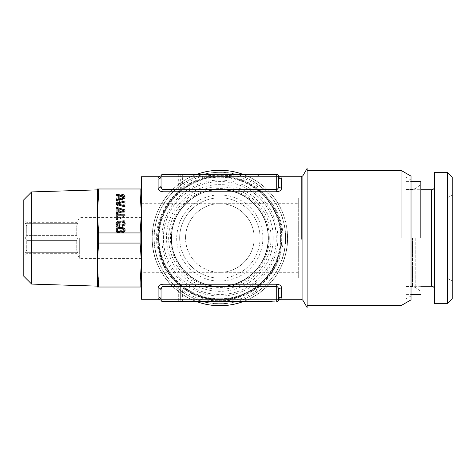 <?xml version="1.0" encoding="UTF-8"?>
<svg xmlns="http://www.w3.org/2000/svg" width="476" height="476" viewBox="0 0 476 476"><rect width="100%" height="100%" fill="white"/><g stroke="black" fill="none" stroke-linecap="round" stroke-linejoin="round"><path stroke-width="0.36" stroke-dasharray="2.38 1.78" d="M262.353 301.719L272.445 301.719L262.353 301.623M263.734 301.719L265.328 301.623L263.734 301.719M265.328 301.719L267.399 301.623L265.328 301.719M264.043 301.719L275.455 301.719L264.043 301.623M269.434 301.719L271.034 301.623L269.434 301.719M271.034 301.719L272.07 301.623L271.034 301.719M272.07 301.719L272.445 301.623L272.07 301.719M259.343 301.623L259.908 301.623L259.343 301.719M163.524 301.719L182.611 301.719L163.524 301.623M183.337 301.719L200.354 301.719L183.337 301.623M201.265 301.719L220.352 301.719L201.265 301.623M223.298 301.719L237.28 301.623L223.298 301.719M240.755 301.719L256.618 301.719L240.755 301.623M176.406 301.719L169.7 301.719L176.406 301.623M214.146 301.719L207.441 301.719L214.146 301.623M163.006 301.719L163.006 299.761L178.69 299.761L178.69 301.719M182.611 301.623L182.611 299.761L180.654 299.761A1.963 1.963 0 0 0 182.611 301.719A1.963 1.963 0 0 1 180.654 299.761L180.654 286.439L180.654 299.761L178.69 299.761L178.69 286.439L179.934 284.88L180.654 286.439A2.939 2.939 0 0 0 179.642 284.22L180.208 284.88M261.038 301.719L261.038 299.761L259.075 299.761L259.075 286.439L259.075 299.761A1.963 1.963 0 0 1 257.117 301.719A1.963 1.963 0 0 0 259.075 299.761A1.963 1.963 0 0 1 257.117 301.719L257.117 290.3L255.41 287.903A61.267 61.267 0 0 1 236.631 296.929C225.38 299.981 214.2 299.981 203.097 296.929L202.294 299.761A64.212 64.212 0 0 1 182.611 290.3L180.654 286.439M261.372 191.78L276.723 191.78C279.704 191.465 281.34 190.239 281.625 188.097L281.625 179.071C280.911 176.019 280.911 176.019 281.625 179.071A2.939 2.826 180 0 1 278.686 176.239A1.963 1.963 0 0 0 276.723 174.281L276.723 176.239L261.038 176.239L261.038 189.561L259.795 191.12L261.372 191.78C275.699 204.597 282.94 220.001 283.095 238C283.631 253.422 275.301 273.04 261.372 284.22L259.521 284.88L257.117 290.3A64.212 64.212 0 0 1 237.435 299.761C225.636 301.04 213.92 301.04 202.294 299.761L182.611 299.761L182.611 290.3L184.319 287.903A61.267 61.267 0 0 0 203.097 296.929C207.387 298.279 212.778 299.059 219.257 299.267C227.201 299.023 232.99 298.244 236.631 296.929L237.435 299.761L259.075 299.761M276.723 301.719L276.723 286.439L261.038 286.439L261.038 299.761L278.686 299.761C278.395 301.04 278.395 301.04 278.686 299.761C278.395 301.04 278.395 301.04 278.686 299.761L278.365 288.283M278.436 300.707L278.591 300.35M161.203 300.529A1.963 1.963 0 0 1 161.191 300.499L161.043 299.761C161.334 301.04 161.334 301.04 161.043 299.761C161.334 301.04 161.334 301.04 161.043 299.761C160.858 298.053 159.876 297.113 158.103 296.929C158.817 299.981 158.817 299.981 158.103 296.929L158.103 287.903C158.46 285.707 160.097 284.475 163.006 284.22L178.351 284.22C163.393 272.207 156.104 251.935 156.634 238C156.11 222.625 164.345 203.056 178.351 191.78L179.934 191.12L178.69 189.561L178.69 176.239L161.043 176.239L161.043 185.7L161.043 176.239C161.328 174.966 161.328 174.966 161.043 176.239C161.328 174.966 161.328 174.966 161.043 176.239C160.858 177.947 159.876 178.887 158.103 179.071C158.817 176.025 158.817 176.025 158.103 179.071L158.103 188.097C158.49 190.323 160.126 191.554 163.006 191.78L178.351 191.78M248.811 301.719L256.272 301.623L248.811 301.719M244.111 301.719L243.766 301.623L244.111 301.719M259.795 284.88L261.038 286.439M278.68 299.886L278.686 299.761C278.871 298.053 279.852 297.113 281.625 296.929C280.911 299.981 280.911 299.981 281.625 296.929L281.625 287.903C281.381 285.773 279.745 284.541 276.723 284.22L261.372 284.22M161.043 299.761L161.227 300.588L161.043 299.761L163.006 299.761L163.006 286.439C161.745 286.897 161.09 288.182 161.043 290.3A2.939 2.398 180 0 0 158.103 287.903M179.934 284.88L178.351 284.22M179.387 284.023L179.642 284.22C165.356 272.51 158.038 251.971 158.591 238L158.597 237.465L158.591 238C158.097 222.679 165.934 203.24 179.642 191.78L184.319 188.097L182.611 185.7L182.611 176.239L180.654 176.239L180.654 189.561L179.642 191.78L182.611 185.7A64.212 64.212 0 0 1 202.294 176.239L203.097 179.071C212.492 175.947 227.623 176.096 236.631 179.071L237.435 176.239C228.064 174.995 212.016 174.936 202.294 176.239L182.611 176.239L182.611 174.281L180.654 176.239L178.69 176.239L178.69 174.281L164.274 174.281L178.69 174.281M259.795 191.12L257.117 185.7L255.41 188.097L260.086 191.78C274.015 204.716 281.03 220.12 281.132 238C281.59 253.738 273.539 273.01 260.086 284.22L255.41 287.903C262.675 282.78 257.7 285.106 262.02 283.494M259.521 284.88L260.086 284.22A2.939 2.939 0 0 0 259.075 286.439A2.939 2.939 0 0 1 260.086 284.22M278.032 287.498L276.723 286.439L276.723 284.22M141.437 299.267L141.437 176.733M283.095 238L281.132 238C281.959 270.475 253.071 299.701 220.59 299.267C188.127 300.475 158.556 271.933 158.609 239.452L158.591 238C158.645 258.492 168.73 275.003 179.642 284.22M156.634 238L158.591 238A61.267 61.267 0 0 1 219.138 176.733A61.267 61.267 0 0 1 281.12 236.548A61.267 61.267 0 0 0 219.138 176.733A61.267 61.267 0 0 0 158.591 238L158.609 239.452C158.556 271.933 188.127 300.475 220.59 299.267C253.071 299.701 281.959 270.475 281.132 238A61.267 61.267 0 0 0 281.12 236.548A61.267 61.267 0 0 1 281.132 238C281.084 217.502 270.993 200.997 260.086 191.78L259.075 189.561L259.075 176.239L259.075 189.561L260.086 191.78L259.521 191.12M203.097 179.071A61.267 61.267 0 0 0 184.319 188.097A61.267 61.267 0 0 1 203.097 179.071M255.41 188.097A61.267 61.267 0 0 0 236.631 179.071A61.267 61.267 0 0 1 255.41 188.097L260.08 191.78M242.79 174.281A67.717 67.717 0 0 1 242.79 301.719M196.939 301.719A67.717 67.717 0 0 1 196.939 174.281M261.038 189.561L276.723 189.561L277.764 188.924M278.686 185.7C278.865 187.151 279.846 187.949 281.625 188.097M278.519 175.46L278.686 176.239C278.395 174.96 278.395 174.96 278.686 176.239C278.395 174.96 278.395 174.96 278.686 176.239L276.723 176.239L276.723 191.78M178.69 189.561L163.006 189.561C161.786 189.18 161.132 187.895 161.043 185.7A2.939 2.398 180 0 1 158.103 188.097M307.115 307.55L307.115 168.45M180.654 189.561L180.654 176.239A1.963 1.963 0 0 1 182.611 174.281M256.391 174.281L239.374 174.281L256.391 174.377M238.464 174.281L219.376 174.281L238.464 174.377M216.431 174.281L202.449 174.377L216.431 174.281M198.974 174.281L183.111 174.281L198.974 174.377M260.063 174.281L257.117 174.281L257.117 176.239L237.435 176.239A64.212 64.212 0 0 1 257.117 185.7L257.117 176.239L259.075 176.239A1.963 1.963 0 0 0 257.117 174.281L276.205 174.281L257.117 174.281L259.075 176.239L261.038 176.239L261.038 174.281M152.225 238A67.64 67.64 0 0 0 219.864 305.64A67.64 67.64 0 0 0 287.504 238A67.64 67.64 0 0 0 219.864 170.36A67.64 67.64 0 0 0 152.225 238C151.291 274.146 183.718 306.574 219.864 305.64C256.011 306.574 288.438 274.146 287.504 238A67.64 67.64 0 0 0 219.864 170.36A67.64 67.64 0 0 0 152.225 238M161.043 185.7L161.043 176.239M307.115 238L307.115 170.36L307.115 238M163.006 174.281L163.006 191.78M263.323 174.281L270.029 174.281L263.323 174.377M225.582 174.281L232.288 174.281L225.582 174.377M167.284 174.281L177.375 174.281L167.284 174.377M401.03 238L401.03 170.36M276.205 174.281L260.063 174.377M265.078 174.281L276.205 174.377M257.117 174.377L265.078 174.377M186.122 174.281L198.409 174.377L186.122 174.377M180.386 174.281L164.274 174.377L180.386 174.377M172.33 174.281L167.659 174.377L172.33 174.281M157.99 238A61.874 61.874 0 0 0 219.864 299.874A61.874 61.874 0 0 0 281.732 238A61.874 61.874 0 0 0 219.864 176.126A61.874 61.874 0 0 0 157.99 238M411.026 176.126L411.026 299.874M177.375 174.377L174.4 174.377L177.375 174.281M161.911 238A57.947 57.947 0 0 1 219.864 180.053A57.947 57.947 0 0 1 277.811 238C278.716 270.243 248.537 298.672 216.413 295.846C186.717 294.775 161.215 267.708 161.911 238M411.026 238L411.026 180.053L411.026 238M280.644 238A60.779 60.779 0 0 0 219.864 177.221A60.779 60.779 0 0 0 159.085 238A60.779 60.779 0 0 0 219.864 298.779A60.779 60.779 0 0 0 280.644 238M406.123 238L406.123 298.779L406.123 238M163.494 238C162.78 208.672 188.359 182.088 217.693 181.671C248.555 179.642 277.074 207.078 276.235 238C276.949 267.328 251.37 293.912 222.036 294.329C191.173 296.358 162.655 268.922 163.494 238A56.37 56.37 0 0 1 219.864 181.63A56.37 56.37 0 0 1 276.235 238C277.008 268.119 249.983 295.144 219.864 294.37C189.745 295.144 162.721 268.119 163.494 238M420.832 238L420.832 181.63M273.194 238A53.33 53.33 0 0 1 219.864 291.33A53.33 53.33 0 0 1 166.535 238C165.803 209.589 191.209 184.069 219.626 184.67C248.204 183.801 273.938 209.416 273.194 238M268.393 238A48.528 48.528 0 0 1 219.864 286.528A48.528 48.528 0 0 1 171.336 238A48.528 48.528 0 0 1 219.864 189.472A48.528 48.528 0 0 1 268.393 238C269.059 263.93 245.794 287.195 219.864 286.528C193.934 287.195 170.67 263.93 171.336 238A48.528 48.528 0 0 1 219.864 189.472A48.528 48.528 0 0 1 268.393 238M219.864 286.278C192.554 287.076 168.653 261.056 171.759 233.906C173.27 209.636 195.553 189.168 219.864 189.722C247.175 188.924 271.076 214.944 267.97 242.094C266.459 266.364 244.176 286.832 219.864 286.278C194.065 286.945 170.92 263.799 171.586 238C170.92 212.201 194.065 189.055 219.864 189.722A48.278 48.278 0 0 1 268.143 238A48.278 48.278 0 0 1 219.864 286.278C194.065 286.945 170.92 263.799 171.586 238C170.92 212.201 194.065 189.055 219.864 189.722A48.278 48.278 0 0 1 268.143 238A48.278 48.278 0 0 1 219.864 286.278M406.123 189.722L406.123 286.278L406.123 189.722L420.832 189.722M406.123 286.278L420.832 286.278M434.552 186.776L434.552 289.224L434.552 186.776M219.864 172.318A65.682 65.682 0 0 1 285.546 238A65.682 65.682 0 0 1 219.864 303.682A65.682 65.682 0 0 1 154.182 238A65.682 65.682 0 0 1 219.864 172.318C188.353 171.681 159.055 196.85 154.932 228.099C147.869 266.268 181.064 304.914 219.864 303.682C254.963 304.586 286.451 273.099 285.546 238C286.451 202.901 254.963 171.414 219.864 172.318M434.552 303.682L434.552 172.318M447.297 303.682L447.297 172.318M219.864 298.779A60.779 60.779 0 0 0 280.644 238A60.779 60.779 0 0 0 219.864 177.221A60.779 60.779 0 0 0 159.085 238A60.779 60.779 0 0 0 219.864 298.779M452.2 177.221L452.2 298.779M219.864 194.976A43.024 43.024 0 0 1 262.889 238A43.024 43.024 0 0 1 219.864 281.024C194.184 281.857 172.336 255.999 177.447 230.818C180.452 210.648 199.474 194.577 219.864 194.976M452.2 281.024L452.2 194.976L452.2 281.024L447.297 278.192L447.297 197.808L452.2 194.976M219.864 197.808A40.192 40.192 0 0 1 260.057 238A40.192 40.192 0 0 1 219.864 278.192A40.192 40.192 0 0 1 179.672 238A40.192 40.192 0 0 1 219.864 197.808M298.291 197.808L447.297 197.808L447.297 278.192L298.291 278.192L298.291 197.808L298.291 278.192M179.672 238A40.192 40.192 0 0 1 219.864 197.808A40.192 40.192 0 0 1 260.057 238A40.192 40.192 0 0 1 219.864 278.192A40.192 40.192 0 0 1 179.672 238M141.437 272.314L141.437 238L141.437 272.314L219.864 272.314C202.032 272.76 185.402 257.266 185.551 238A34.314 34.314 0 0 0 219.864 272.314A34.314 34.314 0 0 0 254.178 238A34.314 34.314 0 0 0 219.864 203.686A34.314 34.314 0 0 0 185.551 238C185.456 218.71 201.949 203.27 219.864 203.686L298.291 203.686L298.291 272.314L298.291 203.686M298.291 272.314L219.864 272.314C237.685 272.766 254.339 257.242 254.178 238C254.297 218.734 237.756 203.258 219.864 203.686L141.437 203.686L141.437 238L141.437 203.686M141.437 287.016L141.437 262.508L141.437 287.016L140.123 287.016L140.123 281.959L98.639 281.959L97.324 262.508L98.639 243.057L98.639 232.942L97.324 213.492L98.639 188.984L140.123 188.984L140.123 194.041L98.639 194.041M140.123 194.041L141.437 213.492L141.437 262.508L141.437 188.984L141.437 213.492L140.123 232.942L98.639 232.942M117.953 198.147L122.112 198.504L123.224 198.147L124.141 196.874L123.213 195.612L122.094 195.249L119.071 195.249L117.274 196.166L117.274 197.588L117.953 198.195L122.112 198.551L123.903 197.641L123.903 196.213L123.213 195.66L119.071 195.303L117.274 196.213L117.274 197.641L117.953 198.195M120.589 199.718L117.185 198.956L116.293 198.075L115.995 196.921L116.293 195.779L117.185 194.886L120.589 194.125L123.98 194.886L125.099 196.326L124.873 198.087L122.546 199.521L118.631 199.521M118.631 199.474L117.185 198.956M117.185 198.909L116.293 198.075M116.293 198.028L115.995 196.921M115.995 196.874L116.293 195.779M116.293 195.731L117.185 194.886M117.185 194.839L118.631 194.333M118.631 194.285L120.589 194.125M120.589 194.077L122.534 194.333M122.534 194.285L123.326 194.571M123.326 194.523L123.98 194.886M123.98 194.839L124.873 195.779M124.873 195.731L125.099 196.326M125.099 196.273L125.188 196.921M125.188 196.874L124.873 198.087M124.873 198.034L123.992 198.968M123.992 198.914L122.546 199.521M122.546 199.474L120.589 199.67M124.962 229.051L124.962 230.164L116.233 232.913L116.233 231.913L118.792 231.116L118.792 228.105L116.233 227.314L116.233 226.29L124.962 229.051L124.962 230.211L116.233 232.96L116.233 231.961L118.792 231.169L118.792 228.153L116.233 227.361L116.233 226.338L124.962 229.099M116.233 222.518L124.962 220.132L124.962 221.167L117.536 223.06L124.962 225.005L124.962 226.04L116.233 223.601L116.233 222.518L124.962 220.186L124.962 221.215L117.536 223.107L124.962 225.059L124.962 226.088L116.233 223.655L116.233 222.566M124.962 215.961L124.962 217.068L116.233 219.817L116.233 218.817L118.792 218.026L118.792 215.015L116.233 214.218L116.233 213.194L124.962 215.961L124.962 217.115L116.233 219.87L116.233 218.871L118.792 218.073L118.792 215.063L116.233 214.265L116.233 213.248L124.962 216.009M124.95 211.171L124.95 212.171L116.233 212.171L116.233 207.322L117.286 207.322L117.286 211.171L124.95 211.171L124.95 212.225L116.233 212.225L116.233 207.375L117.286 207.375L117.286 211.225L124.95 211.225M117.989 200.92L119.47 200.616L119.47 201.657L117.197 202.734L117.274 204.025L117.953 204.585L122.112 204.954L123.903 204.037L124.016 202.8L122.32 201.764L122.32 200.735L124.42 201.628L125.188 203.323L124.873 204.472L123.992 205.352L122.546 205.924L118.631 205.924L117.185 205.352L116.293 204.472L115.995 203.323L116.9 201.497L117.989 200.92L119.47 200.664L119.47 201.705L117.197 202.782L117.274 204.079L117.953 204.632L122.112 205.001L123.903 204.091L124.016 202.847L122.32 201.818L122.32 200.783L124.42 201.675L125.188 203.371L124.873 204.525L123.992 205.406L122.546 205.971L118.631 205.971L117.185 205.406L116.293 204.525L115.995 203.371L116.9 201.544L117.989 200.967M141.437 188.984L140.123 188.984M98.639 281.959L98.639 287.016L97.324 287.016L97.324 188.984L98.639 188.984M98.639 243.057L140.123 243.057L140.123 232.942M140.123 243.057L141.437 262.508L140.123 281.959M97.324 238L97.324 262.508M119.863 230.818L123.706 229.658L119.863 228.492L119.863 230.818L123.706 229.658M119.863 217.728L123.706 216.562L119.863 215.396L119.863 217.728L123.706 216.562M31.642 284.083L31.642 191.917M98.639 287.016L140.123 287.016M123.706 229.605L119.863 228.492M119.863 228.444L119.863 230.771M123.706 216.515L119.863 215.396M119.863 215.348L119.863 217.675M116.233 287.016L125.188 286.921L116.233 286.921M122.546 287.016L115.995 286.921L122.534 286.921M125.188 287.016L124.873 287.016L125.188 287.016M118.631 287.016L120.589 287.016L118.631 286.921M116.293 287.016L117.185 287.016L116.293 286.921M23.8 276.241L23.8 199.759M116.233 195.118L118.792 195.916L118.792 198.926M116.233 200.741L124.962 197.98M116.233 204.519L124.962 206.899M117.536 203.972L124.962 202.026M117.989 226.064L119.47 226.421M117.274 222.958L119.059 222.078L122.112 222.078L123.224 222.441L124.141 223.714M117.048 223.714L117.274 223.006M122.32 226.302L124.42 225.41L125.182 223.69M115.995 223.66L116.233 224.726L117.989 226.118M116.233 219.71L117.286 219.71M117.286 215.812L124.95 215.86M116.233 208.214L118.792 209.006L118.792 212.022M116.233 213.837L124.962 211.076M115.995 230.11L116.293 231.3L117.185 232.193L120.589 232.954L123.98 232.193L124.873 231.3L125.188 230.11M117.048 287.016L117.953 286.921L117.048 287.016M117.274 287.016L123.224 287.016L117.274 286.921M119.059 287.016L124.141 286.921L119.059 286.921M123.903 287.016L123.213 287.016L123.903 286.921M23.8 238L23.8 219.382L23.8 238M119.863 198.587L119.863 196.261L123.706 197.427M119.863 209.309L123.706 210.517M117.048 230.158L117.953 228.891L120.589 228.409L123.224 228.891L124.141 230.158M119.863 286.921L123.706 287.016L119.863 286.921M25.448 238L26.739 240.624L26.739 250.078L25.448 252.702L26.739 252.702L26.739 253.684L26.739 252.702L25.448 252.702L26.739 250.078L26.739 240.624L25.448 238L26.739 235.376L26.739 225.921L25.448 223.298L26.739 223.298L26.739 222.316L26.739 223.298L25.448 223.298L26.739 225.921L26.739 235.376L25.448 238L77.511 238L76.731 240.624L26.739 240.624L76.731 240.624L77.511 238L76.731 235.376L26.739 235.376L76.731 235.376L77.511 238L25.448 238M76.731 240.624L76.731 250.078L26.739 250.078L76.731 250.078L77.511 252.702L76.731 250.078L76.731 240.624M25.448 252.702L77.511 252.702L25.448 252.702M76.731 252.702L76.731 253.684L76.731 252.702M76.731 235.376L76.731 225.921L26.739 225.921L76.731 225.921L77.511 223.298L76.731 225.921L76.731 235.376M25.448 223.298L77.511 223.298L25.448 223.298M76.731 223.298L76.731 222.316L76.731 223.298M79.676 238L79.676 258.587L79.676 238M141.437 238L141.437 258.587L141.437 238M178.69 286.439L163.006 286.439L163.006 284.22M301.201 299.267L301.201 176.733M157.615 238A62.249 62.249 0 0 0 220.602 300.249A62.249 62.249 0 0 0 282.095 236.53A62.249 62.249 0 0 0 219.127 175.751A62.249 62.249 0 0 0 157.615 238M302.897 300.249L302.897 175.751M269.279 238A49.415 49.415 0 0 1 219.864 287.415A49.415 49.415 0 0 1 170.45 238A49.415 49.415 0 0 1 219.864 188.585A49.415 49.415 0 0 1 269.279 238M415.233 238L415.233 287.415L415.233 238M412.424 238L412.424 286.528L412.424 238M431.613 286.278L431.613 189.722M219.864 289.224A51.224 51.224 0 0 1 168.641 238A51.224 51.224 0 0 1 219.864 186.776A51.224 51.224 0 0 1 271.088 238A51.224 51.224 0 0 1 219.864 289.224M278.686 299.761L278.502 300.582M158.591 238L158.74 233.74C159.454 225.005 161.65 217.115 165.339 210.059C169.515 202.199 174.615 195.826 180.624 190.941M179.375 191.989L184.319 188.097M411.026 295.947L406.123 298.779M411.026 180.053L406.123 177.221M406.123 181.63L411.026 181.63M406.123 294.37L411.026 294.37M406.123 286.528L412.424 286.528L415.233 287.415L420.832 291.33M406.123 189.472L412.424 189.472L415.233 188.585L420.832 184.67M141.437 258.587L79.676 258.587L76.731 253.684L26.739 253.684L23.8 256.623M141.437 217.413L79.676 217.413L76.731 222.316L26.739 222.316L23.8 219.376"/><path stroke-width="0.71" d="M272.07 301.719L163.006 301.719L272.07 301.719M276.723 301.719L276.723 299.761L278.686 299.761A1.963 1.963 0 0 1 276.723 301.719A1.963 1.963 0 0 0 278.686 299.761C278.395 301.04 278.395 301.04 278.686 299.761L278.686 290.3C278.859 288.843 279.84 288.045 281.625 287.903L281.625 296.929C280.911 299.981 280.911 299.981 281.625 296.929C279.852 297.113 278.871 298.053 278.686 299.761L278.686 290.3C278.859 288.843 279.84 288.045 281.625 287.903C281.334 285.761 279.698 284.529 276.723 284.22L163.006 284.22C160.103 284.464 158.466 285.689 158.103 287.903L158.103 296.929C158.817 299.981 158.817 299.981 158.103 296.929C159.876 297.113 160.858 298.053 161.043 299.761C161.334 301.04 161.334 301.04 161.043 299.761L161.043 290.3C161.09 288.17 161.745 286.885 163.006 286.439L276.723 286.439C277.996 286.921 278.65 288.206 278.686 290.3M278.46 300.665L278.418 300.743C277.74 301.278 279.751 299.053 280.965 299.267L301.201 299.267L302.897 300.249L307.115 307.55L307.115 168.45L302.897 175.751L302.897 300.249M161.043 299.785A1.963 1.963 0 0 1 161.043 299.761L161.203 300.529A1.963 1.963 0 0 0 163.006 301.719L163.006 284.22M161.191 300.499A1.963 1.963 0 0 1 161.055 299.94M163.006 301.719A1.963 1.963 0 0 1 161.043 299.761L161.043 290.3C160.87 288.843 159.888 288.045 158.103 287.903M278.365 288.283L278.032 287.498M161.305 175.263L161.305 175.263C161.281 175.727 160.43 176.215 158.758 176.733L141.437 176.733L141.437 299.267L158.758 299.267C160.43 299.785 161.281 300.273 161.305 300.737L161.305 300.737M277.764 188.924L278.686 185.705L278.686 176.239C278.871 177.947 279.852 178.887 281.625 179.071C280.911 176.019 280.911 176.019 281.625 179.071L281.625 188.097C281.381 190.221 279.751 191.453 276.723 191.78L163.006 191.78C160.025 191.477 158.389 190.245 158.103 188.097C159.876 187.943 160.858 187.145 161.043 185.7L161.043 176.239A2.939 2.826 0 0 1 158.103 179.071C158.817 176.025 158.817 176.025 158.103 179.071L158.103 188.097M242.79 301.719A67.717 67.717 0 0 1 196.939 301.719M301.201 239.238L301.201 176.733L280.965 176.733C279.751 176.947 277.74 174.722 278.424 175.269L278.442 175.305M278.656 175.9L278.686 185.7C278.859 187.157 279.84 187.955 281.625 188.097M162.97 189.561L276.723 189.561L276.723 174.281L163.006 174.281L276.723 174.281A1.963 1.963 0 0 1 278.686 176.239L278.686 185.7C278.644 187.806 277.99 189.097 276.723 189.561L276.723 191.78M163.006 191.78L163.006 189.561C161.739 189.061 161.084 187.776 161.043 185.7M161.227 175.406L161.049 176.126A1.963 1.963 0 0 0 161.043 176.239L161.227 175.406A1.963 1.963 0 0 1 163.006 174.281A1.963 1.963 0 0 0 161.043 176.239C161.328 174.966 161.328 174.966 161.043 176.239L278.686 176.239L278.508 175.424L278.686 185.7M196.939 174.281A67.717 67.717 0 0 1 242.79 174.281M161.215 175.436A1.963 1.963 0 0 0 161.072 175.918M163.006 174.281L163.006 189.561M401.03 238L401.03 170.36L307.115 170.36M307.115 305.64L401.03 305.64L411.026 299.874L411.026 176.126L401.03 170.36M411.026 181.63L420.832 181.63L420.832 238M420.832 286.278L431.613 286.278L431.613 189.722L420.832 189.722M434.552 289.224A2.939 2.939 0 0 0 431.613 286.278M434.552 186.776A2.939 2.939 0 0 1 431.613 189.722M434.552 303.682L434.552 172.318L447.297 172.318L447.297 303.682L434.552 303.682M447.297 303.682L452.2 298.779L452.2 177.221L447.297 172.318M98.639 194.041L97.324 213.492L97.324 188.984L98.639 188.984L98.639 194.041L140.123 194.041L140.123 188.984L98.639 188.984M140.123 188.984L141.437 188.984M98.639 232.942L98.639 243.057L140.123 243.057L140.123 232.942L98.639 232.942L97.324 213.492L97.324 287.016L98.639 287.016L97.324 262.508L97.324 238M140.123 232.942L141.437 213.492L140.123 194.041M98.639 243.057L97.324 262.508M31.642 284.083L23.8 276.241L23.8 199.759L31.642 191.917L31.642 284.083L97.324 286.124M116.233 200.694L124.962 197.933L124.962 196.82L116.233 194.071L116.233 195.071L118.792 195.868L118.792 198.879L116.233 199.67L116.233 200.694L116.233 199.718L118.792 198.879M116.233 203.383L116.233 204.466L124.962 206.852L124.962 205.816L117.536 203.924L124.962 201.979L124.962 200.943L116.233 203.383M116.9 225.487L119.47 226.368L119.47 225.326L117.661 224.749L117.048 223.66L117.953 222.399L120.589 221.911L122.112 222.03L123.903 222.946L124.016 224.184L122.32 225.219L122.32 226.249L123.516 225.927L124.986 224.589L124.873 222.512L122.546 221.06L118.631 221.06L116.293 222.512L115.995 223.66L116.9 225.487M117.286 215.812L124.95 215.812L124.95 214.813L116.233 214.813L116.233 219.662L117.286 219.662L117.286 215.812M116.233 213.789L124.962 211.023L124.962 209.916L116.233 207.167L116.233 208.167L118.792 208.958L118.792 211.969L116.233 212.766L116.233 213.789L116.233 212.814L118.792 211.969M124.873 228.95L122.546 227.51L120.589 227.314L118.631 227.51L116.293 228.956L116.293 231.253L117.185 232.145L120.589 232.907L122.534 232.699L123.98 232.145L125.099 230.711L124.873 228.95L123.992 228.117L122.546 227.564L118.631 227.564L117.185 228.129L116.293 229.01L116.001 230.134M98.639 281.959L140.123 281.959L141.437 262.508L140.123 243.057M141.437 287.016L98.639 287.016M140.123 281.959L140.123 287.016M124.962 197.933L124.962 196.874L116.233 194.119L116.233 195.071M124.962 206.852L124.962 205.864L117.536 203.924M124.962 201.979L124.962 200.991L116.233 203.43L116.233 204.466M119.47 226.368L119.47 225.374L117.661 224.797L117.048 223.66M124.141 223.66L123.665 224.678L122.32 225.267L122.32 226.249M124.873 222.512L122.546 221.114L118.631 221.114L117.185 221.679L116.293 222.56L116.001 223.69M125.182 223.69L124.873 222.56M124.95 215.812L124.95 214.86L116.233 214.86L116.233 219.662M117.286 219.662L117.286 215.86M124.962 211.023L124.962 209.964L116.233 207.215L116.233 208.167M125.182 230.146L124.873 228.998M123.706 197.427L119.863 198.587L119.863 196.213L123.706 197.427M123.706 210.469L119.863 211.636L119.863 209.309L123.706 210.469L119.863 211.683L119.863 209.357M124.141 230.158L123.213 231.419L120.589 231.913L117.953 231.419L117.048 230.11L117.953 228.837L120.589 228.361L123.224 228.837L124.141 230.158M123.706 197.379L119.863 198.54M124.141 230.11L123.903 230.866M123.903 230.818L123.213 231.419M123.213 231.372L122.094 231.782M122.094 231.735L120.589 231.913M120.589 231.86L119.071 231.782M119.071 231.735L117.953 231.419M117.953 231.372L117.274 230.866M117.274 230.818L117.048 230.11M276.723 284.22L276.723 299.761L161.043 299.761L161.227 300.588M161.043 299.761L161.203 300.529M301.201 176.733L302.897 175.751M161.138 175.644L161.043 176.215M411.026 294.37L420.832 294.37M31.642 191.917L97.324 189.876"/></g></svg>
